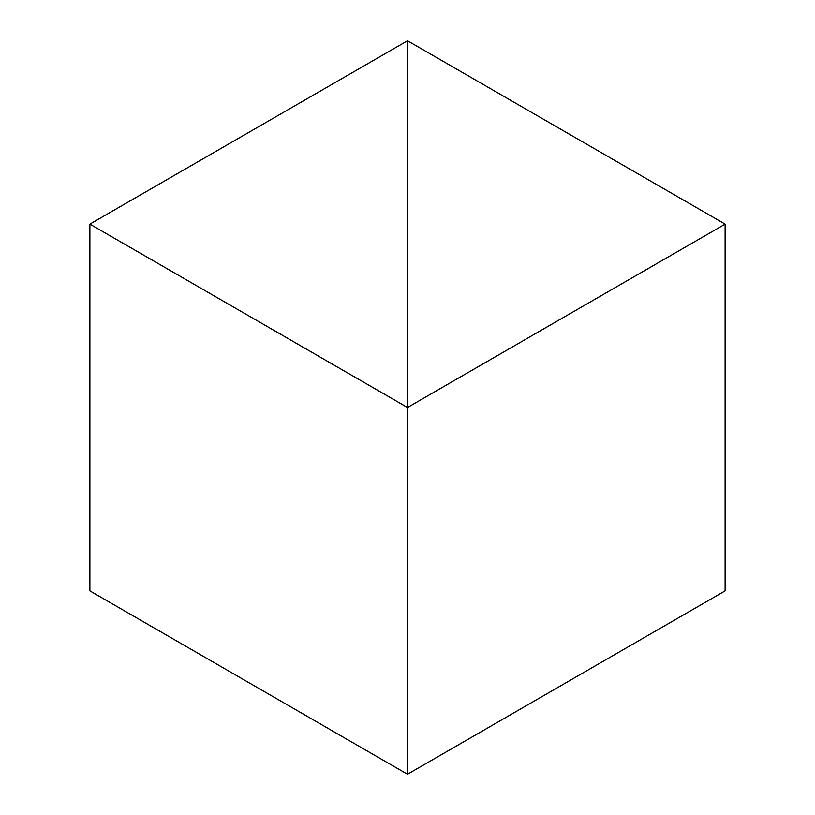 <?xml version="1.0" encoding="UTF-8"?>
<svg xmlns="http://www.w3.org/2000/svg" width="815" height="815" viewBox="0 0 815 815"><rect width="100%" height="100%" fill="white"/><g stroke="black" fill="none" stroke-linecap="round" stroke-linejoin="round"><path stroke-width="1.22" d="M407.5 40.75L407.5 774.25L407.5 407.5L725.116 224.125L725.116 590.875L407.5 774.25L89.884 590.875L89.884 224.125L89.884 590.875L407.5 774.25L407.5 40.75L725.116 224.125L407.5 40.75L89.884 224.125L407.5 407.5L407.5 774.25L725.116 590.875L725.116 224.125L407.5 407.5L407.5 40.75L89.884 224.125L407.5 407.5L407.5 40.75"/></g></svg>
